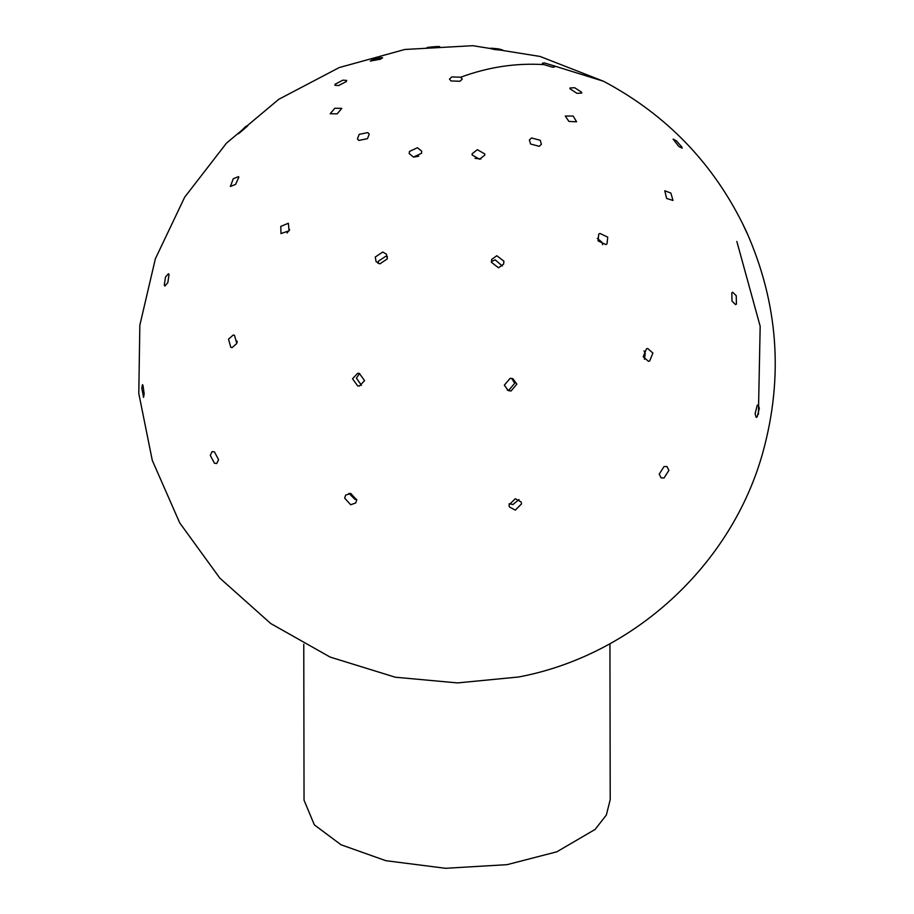 <?xml version="1.0" encoding="UTF-8"?>
<svg xmlns="http://www.w3.org/2000/svg" width="914" height="914" viewBox="0 0 914 914"><rect width="100%" height="100%" fill="white"/><g stroke="black" fill="none" stroke-linecap="round" stroke-linejoin="round"><path stroke-width="1.37" d="M609.935 643.719L610.209 799.67L606.348 815.037L595.14 829.398L556.843 851.802L507.087 864.655L445.506 868.3L385.834 860.691L340.979 844.742L314.359 824.862L304.042 800.207L303.768 644.256M743.013 224.536L745.15 228.866C714.12 164.12 666.912 114.924 603.548 81.266L540.06 56.451L472.801 45.7L404.833 49.47L339.163 67.59L278.781 99.295L226.489 143.132L184.719 197.116L155.38 258.742L139.842 325.201L138.791 393.454L152.284 460.359L179.715 522.865L219.817 578.105L270.738 623.531L330.125 657.075L395.225 677.205L457.446 682.918L518.604 677C633.368 655.429 731.817 565.046 762.927 452.156C783.686 376.705 778.191 303.219 746.464 231.688L748.372 236.109M348.931 493.32L354.929 499.364L356.677 499.387M350.702 504.757L344.669 498.119L345.675 495.114L350.679 493.354L356.711 499.992L355.706 502.986L350.702 504.757M359.556 373.415L356.437 378.122L361.441 385.32M357.74 385.982L352.53 378.739L357.545 373.38L359.339 373.38L364.56 380.624L359.545 385.982L357.74 385.982M387.456 256.788L385.788 256.263L378.282 261.267L378.133 263.369M379.801 263.895L376.077 261.632L375.277 257.017L382.783 252.013L386.496 254.275L387.308 258.891L379.801 263.895M418.761 156.157L413.814 157.117M413.516 157.071L409.209 153.609L409.449 151.461L417.412 147.725L421.731 151.187L421.48 153.335L413.516 157.071M502.677 49.996L494.394 49.493C487.939 48.076 489.241 47.871 498.301 48.876C504.757 50.293 503.454 50.499 494.394 49.493L490.018 48.385M509.155 503.705L512.925 504.528L519.026 499.558M515.279 510.138L509.384 506.904L508.995 504.974L515.256 498.736L521.151 501.969L521.54 503.9L515.279 510.138M507.293 390.107L508.881 390.175L514.696 383.297L511.726 378.373M511.052 390.998L508.344 390.621L504.322 385.194L510.138 378.316L512.845 378.682L516.867 384.12L511.052 390.998M502.334 266.02L495.171 259.839L491.344 261.587M498.507 267.779L491.401 262.295L491.743 259.37L496.828 255.737L503.934 261.221L503.58 264.146L498.507 267.779M480.993 158.967L475.017 158.339M479.542 159.23L472.184 154.992L472.104 153.792L477.359 149.679L484.717 153.918L484.797 155.129L479.542 159.23M439.725 46.671L434.458 47.539C410.877 48.465 453.31 44.832 434.458 47.539L427.009 47.585M664.078 477.942L661.119 477.896L659.223 474.115L664.055 466.54L667.003 466.586L668.899 470.379L664.078 477.942M644.427 359.282L645.227 353.421L644.027 350.907M649.66 361.007L648.369 361.281L643.228 356.78L646.461 348.817L647.752 348.542L652.904 353.044L649.66 361.007M602.646 244.655L601.858 242.141L597.253 238.337M605.822 244.552L598.042 240.862L598.739 234.144L599.938 233.436L607.719 237.126L607.022 243.844L605.822 244.552M539.237 146.32L530.554 144.001L529.377 140.002L531.548 137.957L540.231 140.276L541.396 144.275L539.237 146.32M380.258 59.261L370.261 61.067L372.592 59.639L381.264 57.582L382.6 57.833L380.258 59.261M757.215 416.807L756.221 417.401L755.09 413.802L757.192 405.393L758.186 404.799L759.317 408.398L757.215 416.807M736.433 304.054L735.587 304.625L732 301.117L731.806 292.8L732.651 292.217L736.227 295.725L736.433 304.054M673.001 200.452L666.626 198.452L664.775 190.763L670.853 193.06L673.001 200.452M247.534 126.063L238.565 133.718L245.409 126.738L248.014 125.149L247.534 126.063M576.597 121.79L568.919 121.436L565.252 116.044L573.147 116.044L576.597 121.79M346.337 81.529L338.671 85.539L334.878 85.265L335.221 84.157L342.899 80.146L346.68 80.421L346.337 81.529M142.984 385.308L144.172 393.82L143.544 397.362L141.819 388.21L142.447 384.657L142.984 385.308M748.109 235.389L743.288 225.255L748.109 235.389M745.15 228.866L746.464 231.688M169.044 274.394L167.833 282.666L164.874 285.991L164.269 285.339L165.48 277.056L168.439 273.743L169.044 274.394M682.05 147.291L682.107 148.159L678.782 146.446L673.104 139.122L676.429 140.836L682.05 147.291M238.851 177.145L235.606 184.365L230.374 186.479L233.253 178.744L238.485 176.631L238.851 177.145M581.624 92.223L581.681 93.079L577.008 93.342L570.039 88.841L569.982 87.984L574.655 87.733L581.624 92.223M341.767 108.378L337.163 113.862L330.194 113.736L334.81 108.252L341.767 108.378M214.413 451.836L218.583 459.696L216.721 463.489L214.436 463.238L210.277 455.378L212.128 451.585L214.413 451.836M237.194 341.151L237.069 342.419M234.498 335.335L236.806 343.481L232.007 347.674L230.808 347.309L228.5 339.163L233.298 334.981L234.498 335.335M289.704 229.631L287.042 232.99M288.356 223.245L289.098 230.762L280.986 233.596L280.781 226.432L288.356 223.245M544.024 64.62L542.402 63.203L544.344 62.917L552.97 65.534L554.592 66.951L552.65 67.236L544.024 64.62C516.01 62.849 488.236 67.053 460.713 77.222L462.244 79.084L460.028 81.255L451.025 80.958L449.494 79.107L451.71 76.925L460.713 77.222M367.794 132.599L369.222 134.095L367.474 138.677L358.859 140.413L357.42 138.928L359.168 134.347L367.794 132.599M603.548 81.266L552.97 65.534M758.414 414.271L760.174 326.287L736.844 241.445"/></g></svg>
